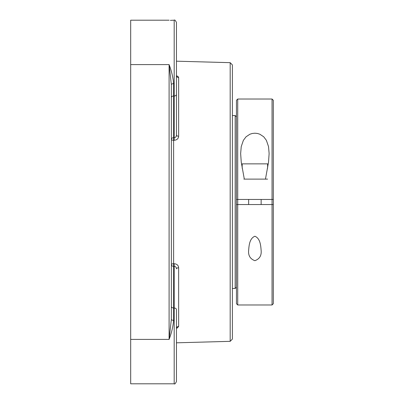 <?xml version="1.0" encoding="UTF-8"?>
<svg xmlns="http://www.w3.org/2000/svg" width="404" height="404" viewBox="0 0 404 404"><rect width="100%" height="100%" fill="white"/><g stroke="black" fill="none" stroke-linecap="round" stroke-linejoin="round"><path stroke-width="0.61" d="M232.386 202L232.386 64.923L230.184 62.665L230.184 341.335L232.386 339.077L232.386 202M173.619 83.668C173.074 77.457 171.569 71.104 169.099 64.6L171.362 84.638A2.262 0.97 180 0 1 173.619 83.668L173.619 95.995L174.185 95.995L174.185 137.713C175.583 137.567 176.336 136.719 176.447 135.163A2.262 1.055 180 0 0 178.644 136.219L178.644 77.563L178.048 76.487L176.452 75.694M171.362 319.362L169.099 339.4C171.569 332.896 173.074 326.543 173.619 320.332A2.262 0.97 0 0 1 171.362 319.362L171.362 84.638M173.619 320.332L173.619 308.005L174.185 308.005L174.185 383.8L130.679 383.8L130.679 64.6L169.099 64.6L169.099 339.4L130.679 339.4M170.352 20.367L174.185 20.2L174.185 95.995A2.262 1.601 180 0 0 176.447 94.4L176.447 22.462C175.381 20.321 174.629 19.569 174.185 20.2C174.629 19.569 175.381 20.321 176.447 22.462M169.099 20.2L130.679 20.2L130.679 64.6M171.362 306.404A2.262 1.601 0 0 0 173.619 308.005L173.619 137.698A2.262 1.601 180 0 0 171.362 139.299A2.262 0.99 180 0 0 173.558 140.289L174.124 140.299C176.917 140.052 178.422 138.688 178.644 136.219M176.452 328.3L177.356 327.957L178.644 326.437L178.644 267.781C178.427 265.317 176.922 263.953 174.124 263.701L173.558 263.711A2.262 0.99 0 0 0 171.362 264.701A2.262 1.601 0 0 0 173.619 266.302L174.185 266.286L174.124 263.701M176.533 327.886L176.447 328.432A2.262 2 180 0 1 178.644 326.437M178.644 267.781A2.262 1.055 0 0 0 176.447 268.837C176.336 267.281 175.583 266.433 174.185 266.286L174.185 308.005A2.262 1.601 0 0 1 176.447 309.6L176.447 322.776M178.644 77.563A2.262 2 0 0 1 176.447 75.568L176.649 76.199L176.447 75.568M174.124 140.299L174.185 137.713L173.619 137.698L173.619 95.995A2.262 1.601 180 0 0 171.362 97.596M176.447 135.163L176.447 94.4M176.447 34.805L176.447 40.541L176.447 34.805M176.447 381.538C175.381 383.679 174.629 384.431 174.185 383.8C174.629 384.431 175.381 383.679 176.447 381.538L176.447 309.6M176.447 81.224L176.447 40.541M236.451 202L236.451 100.293L236.451 199.46L237.724 199.46L237.724 99.02L272.049 99.02L272.049 199.46L273.321 199.46L273.321 100.293L273.321 303.707L273.321 204.54L272.049 204.54L272.049 304.98L237.724 304.98L237.724 204.54L236.451 204.54L236.451 303.707L236.451 202M268.236 204.54L265.696 204.54L268.236 204.54M268.236 199.46L265.696 199.46L268.236 199.46M232.386 115.549L235.184 115.549L235.184 288.451L232.386 288.451M272.049 204.54L237.724 204.54L237.724 199.46L272.049 199.46L272.049 204.54M254.889 236.239C260.368 238.461 260.742 245.814 261.141 250.45C261.625 255.57 259.545 258.984 254.889 260.686C250.233 258.984 248.147 255.57 248.637 250.45C249.031 245.814 249.404 238.461 254.889 236.239M273.321 204.54L273.321 199.46M244.314 179.118L241.254 162.196L240.648 153.55L241.238 146.596L243.385 140.334L246.051 136.794L249.914 134.219L252.354 133.461L254.889 133.209L257.424 133.461L259.858 134.219L263.726 136.794L266.387 140.334L268.534 146.596L269.125 153.55L268.524 162.196L265.463 179.118M267.599 168.226L267.599 163.862L242.173 163.862L242.173 168.226M243.88 179.118L267.599 179.118M230.184 62.665L176.447 61.186M230.184 341.335L176.447 342.814M236.451 116.822L235.184 115.549M236.451 287.178L235.184 288.451M273.321 100.293L272.049 99.02M273.321 303.707L272.049 304.98M236.451 303.707L237.724 304.98M236.451 100.293L237.724 99.02M248.637 199.46L248.637 204.54M261.141 199.46L261.141 204.54"/></g></svg>

